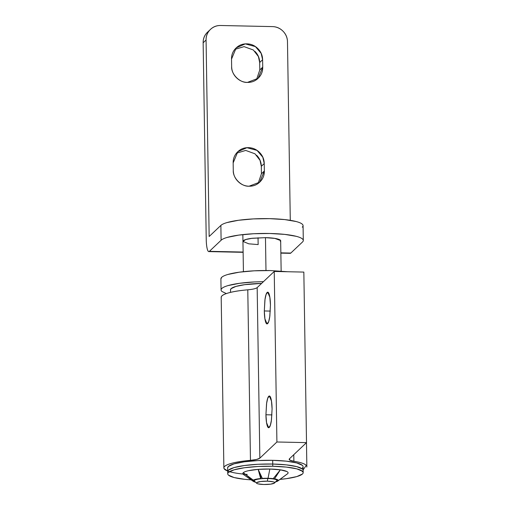 <?xml version="1.0" encoding="UTF-8"?>
<svg xmlns="http://www.w3.org/2000/svg" width="510" height="510" viewBox="0 0 510 510"><rect width="100%" height="100%" fill="white"/><g stroke="black" fill="none" stroke-linecap="round" stroke-linejoin="round"><path stroke-width="0.76" d="M302.366 468.053C303.335 467.134 303.329 466.229 302.347 465.343L296.705 462.921L286.288 461.161L272.684 460.332L272.742 464.043A37.727 6.955 179.1 0 0 227.728 471.272A37.727 6.955 -0.9 0 1 272.742 464.043L272.684 460.332A37.727 6.955 179.1 0 0 227.67 467.568M270.325 311.087L264.308 310.953L264.907 299.956L266.086 294.448L267.718 292.204L269.835 297.202L270.453 305.133L269.726 316.997C269.172 320.605 268.47 322.811 267.623 323.614C266.775 324.417 266.029 323.589 265.378 321.115C264.728 318.642 264.371 315.256 264.308 310.953L265.034 299.096C265.582 295.481 266.284 293.275 267.138 292.472C267.986 291.669 268.732 292.504 269.382 294.978C270.026 297.445 270.389 300.836 270.453 305.133L269.854 316.13L268.674 321.638L267.042 323.888L264.919 318.89L264.308 310.953L270.325 311.087M271.957 414.891L265.933 414.764L266.539 403.761L267.712 398.259L269.35 396.009L271.467 401.007L272.085 408.943L271.358 420.801C270.804 424.416 270.102 426.621 269.255 427.425C268.407 428.228 267.654 427.393 267.01 424.919C266.36 422.452 266.003 419.061 265.933 414.764L266.666 402.9C267.214 399.292 267.916 397.086 268.764 396.283C269.611 395.479 270.364 396.308 271.014 398.782C271.658 401.255 272.015 404.64 272.085 408.943L271.479 419.94L270.306 425.448L268.674 427.692L266.551 422.694L265.933 414.764L271.957 414.891M227.69 471.068L224.024 468.55C223.227 466.867 225.28 465.26 230.182 463.743C235.078 462.226 241.842 461.097 250.467 460.351L256.594 459.453L259.851 458.152L276.911 441.991L306.516 442.623L289.45 458.783L289.878 460.16L293.881 461.276L293.779 454.684L293.881 461.276A41.495 7.65 -0.9 0 1 306.784 467.077M221.346 298.006C220.549 296.323 222.602 294.723 227.505 293.205C232.401 291.682 239.165 290.553 247.783 289.814C252.813 289.342 255.937 288.609 257.167 287.615L274.233 271.454L303.839 272.085L306.516 442.623L289.45 458.783C288.564 459.79 290.043 460.619 293.881 461.276C300.594 462.347 304.725 463.711 306.268 465.362L303.131 469.863M303.055 466.962A37.727 6.955 179.1 0 0 272.684 460.332L257.964 460.562L244.373 461.805L233.975 463.883L228.359 466.478L227.645 467.989M289.164 459.255L289.45 458.783M247.286 474.421A41.495 7.65 -0.9 0 1 223.871 468.008A41.495 7.65 -0.9 0 1 250.467 460.351L247.783 289.814A41.495 7.65 179.1 0 0 221.193 297.464M257.167 287.615L259.851 458.152L276.911 441.991L274.233 271.454L257.167 287.615L259.851 458.152C258.621 459.153 255.491 459.886 250.467 460.351L247.783 289.814M303.839 272.085L274.233 271.454L276.911 441.991L306.516 442.623L303.839 272.085M272.742 464.043A37.727 6.955 -0.9 0 1 303.112 470.673A37.727 6.955 179.1 0 0 272.742 464.043L258.022 464.266L244.43 465.515L234.033 467.594L228.416 470.182L227.702 471.699L228.416 470.182L234.033 467.594L244.43 465.515L258.022 464.266L272.742 464.043L272.773 466.267A37.727 6.955 -0.9 0 1 303.144 472.897A37.727 6.955 -0.9 0 1 280.003 479.394L286.441 478.654L296.839 476.576L302.455 473.988C303.431 473.063 303.424 472.164 302.443 471.272L296.794 468.849L286.378 467.096L272.773 466.267L272.742 464.043L286.346 464.871L272.742 464.043M302.424 471.763C303.393 470.838 303.386 469.939 302.411 469.047L296.763 466.631L286.346 464.871L296.763 466.631L302.411 469.047C303.386 469.939 303.393 470.838 302.424 471.763M280.309 241.504C281.322 240.548 280.379 239.694 277.478 238.941C274.584 238.189 270.58 237.756 265.468 237.647L274.813 238.399L280.666 240.567L281.144 271.078M258.149 244.577L258.041 237.762L258.149 244.577L248.803 243.831L242.951 241.408L245.661 239.56L252.284 238.259L265.468 237.647L251.315 238.38C246.987 238.986 244.315 239.764 243.308 240.72L242.951 241.657M256.524 79.624L259.8 69.934L262.726 67.167L258.079 78.336L247.433 82.403C239.751 82.939 231.068 74.192 231.642 66.504C231.712 70.801 233.287 74.505 236.366 77.609C239.451 80.714 243.136 82.314 247.433 82.403C251.723 82.492 255.363 81.052 258.347 78.075C261.337 75.104 262.797 71.464 262.726 67.167L262.612 59.746C262.542 55.45 260.967 51.746 257.888 48.641C254.802 45.537 251.118 43.936 246.827 43.847C242.53 43.758 238.89 45.199 235.907 48.176C232.917 51.147 231.457 54.787 231.527 59.09L231.642 66.504L231.527 59.09L236.175 47.914L245.278 43.892L255.421 46.601L261.171 53.397L262.612 59.746L259.679 62.52L259.8 69.934L259.679 62.52L258.411 56.546L253.362 50.005L244.092 46.627L234.804 49.4M256.575 155.212L256.587 155.225C259.673 158.329 261.248 162.027 261.311 166.33L264.244 163.557L264.358 170.971L259.711 182.147L249.058 186.214C241.383 186.743 232.7 177.996 233.274 170.308C233.344 174.611 234.919 178.315 237.998 181.42C241.083 184.524 244.768 186.118 249.058 186.214C253.355 186.303 256.989 184.862 259.979 181.885C262.962 178.908 264.422 175.274 264.358 170.971L264.244 163.557C264.174 159.254 262.599 155.556 259.513 152.452C256.434 149.347 252.75 147.747 248.453 147.658C244.162 147.562 240.522 149.003 237.539 151.98C234.549 154.957 233.089 158.597 233.159 162.894L233.274 170.308L233.159 162.894L237.807 151.719L246.904 147.702L257.053 150.405L262.803 157.207L264.244 163.557L261.311 166.33L261.432 173.763L261.311 166.33L260.043 160.357L254.994 153.81L245.718 150.431L236.436 153.21M302.277 227.148C303.348 226.14 303.342 225.146 302.264 224.164C301.187 223.189 299.115 222.303 296.049 221.506L284.593 219.568L269.631 218.656L253.438 218.905L238.489 220.275L227.052 222.564C223.998 223.456 221.939 224.406 220.875 225.414L209.157 236.506L206.072 40.016C206.008 35.917 207.398 32.455 210.241 29.618C213.091 26.788 216.552 25.411 220.645 25.5L272.448 26.603C276.535 26.692 280.047 28.209 282.98 31.167C285.919 34.125 287.417 37.651 287.481 41.75L290.286 220.326L287.481 41.75A15.09 14.541 -133.4 0 0 272.448 26.603L220.645 25.5A15.09 14.541 -133.4 0 0 210.483 29.389A15.09 14.541 -133.4 0 0 206.072 40.016L203.146 42.789L206.231 239.279C206.295 243.378 206.639 246.598 207.258 248.956C207.87 251.309 208.584 252.106 209.393 251.334L221.104 240.248C222.175 239.235 224.234 238.285 227.288 237.392L238.718 235.11L253.674 233.733L269.86 233.484L284.822 234.402L296.284 236.334C299.344 237.131 301.416 238.017 302.494 238.992C303.577 239.974 303.584 240.969 302.513 241.982L290.802 253.068L280.857 252.858L290.802 253.068L302.513 241.982M303.138 239.808A41.495 7.65 -0.9 0 0 264.021 233.44A41.495 7.65 -0.9 0 0 221.104 240.248L209.393 251.334L243.117 252.055L209.393 251.334A15.09 2.92 91.2 0 1 208.8 251.589A15.09 2.92 91.2 0 1 206.231 239.279L203.146 42.789L206.072 40.016L209.157 236.506L220.875 225.414L221.104 240.248L220.875 225.414A41.495 7.65 179.1 0 1 269.631 218.656A41.495 7.65 179.1 0 1 302.908 224.98M207.723 32.002L207.315 32.391C204.472 35.228 203.082 38.69 203.146 42.789A15.09 14.541 46.6 0 1 207.557 32.155L210.496 29.376M254.943 51.402L254.955 51.414C258.041 54.519 259.615 58.223 259.679 62.52L262.612 59.746L262.726 67.167L259.8 69.953M290.209 253.323A15.09 2.92 -88.8 0 0 290.802 253.068L289.654 253.049M264.358 170.971L261.432 173.744L264.358 170.971M258.149 183.428L261.432 173.744M279.308 479.91L287.398 473.886A22.638 4.169 179.1 0 0 287.659 473.669A22.638 4.169 179.1 0 0 280.36 469.831A22.638 4.169 179.1 0 0 269.847 469.041L268.03 478.284A12.661 2.333 179.1 0 0 262.331 478.406A12.661 2.333 -0.9 0 1 268.03 478.284L269.847 469.041A22.638 4.169 179.1 0 0 258.156 469.359L262.331 478.406L258.156 469.359A22.638 4.169 179.1 0 0 243.251 472.725L253.355 480.184A12.661 2.333 -0.9 0 1 260.674 478.533L258.156 469.359L248.421 470.711C245.763 471.31 244.035 471.979 243.251 472.725A22.638 4.169 179.1 0 0 243.557 474.581L253.317 481.383A12.661 2.333 -0.9 0 1 253.011 480.509L243.251 472.725C242.467 473.465 242.728 474.179 244.029 474.867M268.03 478.284A12.661 2.333 -0.9 0 1 273.226 478.635L280.36 469.831L274.546 478.833A12.661 2.333 -0.9 0 1 278.128 480.713L287.659 473.669L277.791 481.038A12.661 2.333 -0.9 0 1 275.649 481.873M276.439 481.032L277.791 481.038L287.659 473.669C288.443 472.929 288.182 472.215 286.881 471.527L280.36 469.831L269.847 469.041L258.156 469.359L260.999 478.775C257.843 479.094 255.752 479.566 254.707 480.197L253.355 480.184L256.045 479.221L260.999 478.775C257.786 479.081 255.688 479.559 254.707 480.197L253.355 480.184L243.251 472.725L253.011 480.509L253.591 481.548L255.542 482.186A12.661 2.333 -0.9 0 1 253.323 481.383M276.49 481.032L277.791 481.038L275.1 482.001M272.244 478.527L273.226 478.635L280.36 469.831L274.546 478.833L273.742 479.043L273.73 478.023L273.742 479.043C276.095 479.483 277.121 480.018 276.822 480.662C277.198 480.018 276.171 479.476 273.742 479.043L274.546 478.833L277.555 479.68L278.128 480.713L276.822 480.662L278.128 480.713L287.659 473.669M254.254 480.79L253.011 480.509L254.318 480.56L254.675 481.376M260.82 476.448L259.921 473.197M254.241 480.006A37.727 6.955 -0.9 0 1 227.766 473.497A37.727 6.955 -0.9 0 1 272.773 466.267L258.06 466.491L244.469 467.74L234.071 469.818L228.454 472.407C227.479 473.331 227.485 474.23 228.467 475.122L234.115 477.545L244.532 479.298L251.111 479.846M262.873 478.374L262.331 478.406M260.999 478.775L260.961 476.55L260.999 478.775M254.318 480.56L254.318 480.19L254.318 480.56M230.507 289.929L231.113 288.641L235.888 286.435L244.723 284.669L261.604 283.413A32.066 5.91 179.1 0 0 230.526 289.565M254.267 480.7A11.316 2.085 -0.9 0 1 267.769 478.533A11.316 2.085 179.1 0 0 254.324 481.019M263.849 484.5A9.052 1.67 -0.9 0 1 256.613 483.161A9.052 1.67 -0.9 0 1 267.361 481.172L267.769 478.533L267.361 481.172L273.13 481.791C274.52 482.154 274.973 482.568 274.488 483.027L270.644 484.149L263.849 484.5L258.085 483.882C256.696 483.518 256.243 483.104 256.728 482.645L260.572 481.529L267.361 481.172A9.052 1.67 -0.9 0 1 274.501 483.015A9.052 1.67 -0.9 0 1 263.849 484.5M265.984 270.51L265.468 237.647L265.984 270.51M221.104 289.642A41.495 7.65 -0.9 0 1 253.897 281.96M287.685 271.741L270.447 270.561A41.495 7.65 179.1 0 0 220.932 278.517M270.447 270.561L254.254 270.81L239.305 272.181L227.868 274.469C224.814 275.355 222.755 276.312 221.691 277.319L220.9 278.983M276.688 480.834A11.316 2.085 179.1 0 0 267.769 478.533A11.316 2.085 -0.9 0 1 276.879 480.522M226.332 293.588L221.882 291.427C220.798 290.451 220.792 289.45 221.863 288.443C222.927 287.43 224.993 286.48 228.04 285.587L239.477 283.305L254.426 281.934L263.466 281.647M227.734 473.79L227.638 467.855M306.848 466.357L306.478 442.661M223.871 467.919L221.193 297.375M303.176 472.604L303.08 466.675M208.972 251.596L243.123 252.322M280.863 253.126L290.247 253.33M303.303 240.459L303.067 225.63M230.545 292.37L230.507 289.814M256.721 483.289L254.464 481.179M243.423 271.671L242.843 234.6M221.072 289.96L220.9 278.836M274.501 483.008L276.694 480.828M255.013 218.828L267.897 218.631"/></g></svg>
